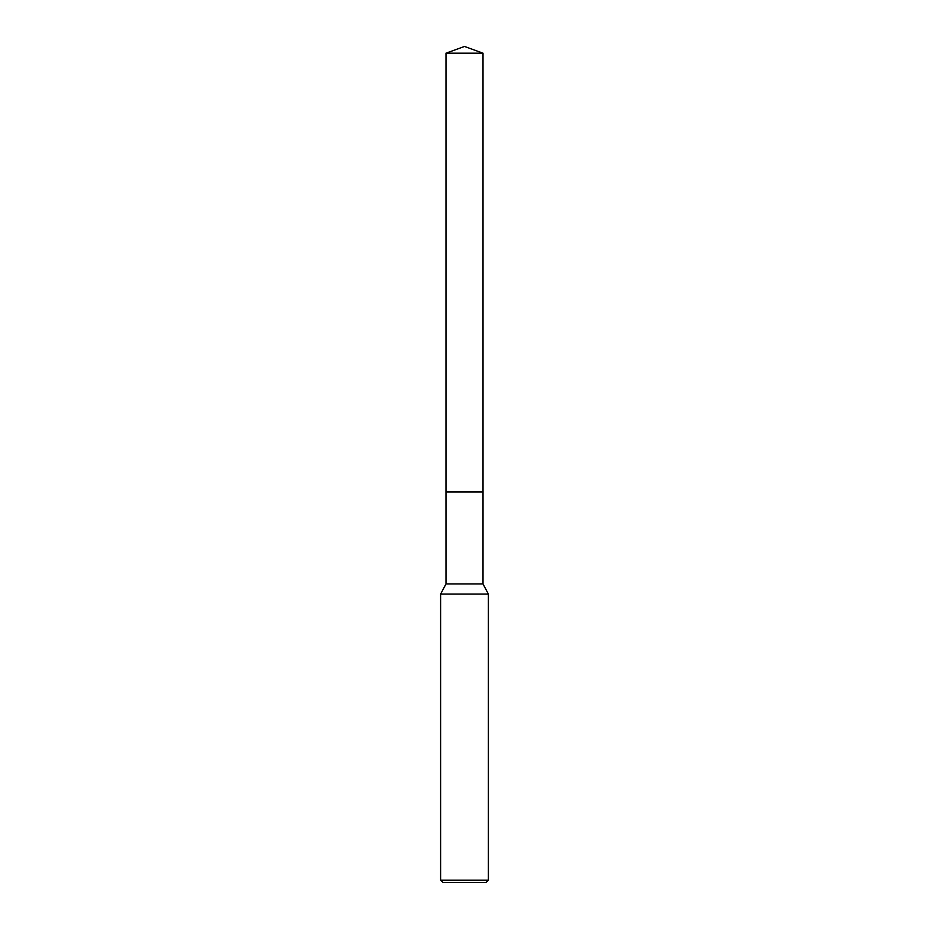 <?xml version="1.0" encoding="UTF-8"?>
<svg xmlns="http://www.w3.org/2000/svg" width="929" height="929" viewBox="0 0 929 929"><rect width="100%" height="100%" fill="white"/><g stroke="black" fill="none" stroke-linecap="round" stroke-linejoin="round"><path stroke-width="1.39" d="M445.99 53.185L483.01 53.185L464.5 46.45L445.99 53.185L445.978 491.975L483.022 491.975L483.01 583.946L488.387 594.096L488.387 880.158L440.613 880.158L443.005 882.55L485.995 882.55L488.387 880.158M483.01 53.185L483.022 491.975L445.978 491.975L445.99 583.946L483.01 583.946M445.99 583.946L440.613 594.096L488.387 594.096M440.613 594.096L440.613 880.158"/></g></svg>
